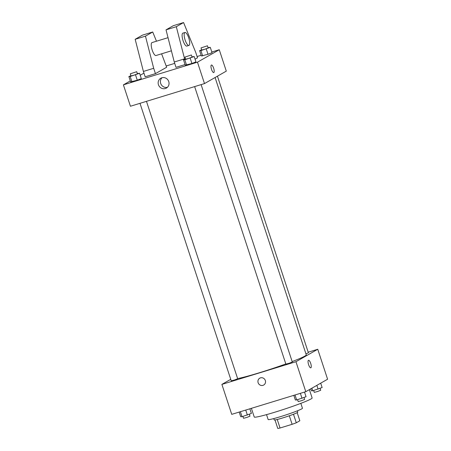 <?xml version="1.0" encoding="UTF-8"?>
<svg xmlns="http://www.w3.org/2000/svg" width="451" height="451" viewBox="0 0 451 451"><rect width="100%" height="100%" fill="white"/><g stroke="black" fill="none" stroke-linecap="round" stroke-linejoin="round"><path stroke-width="0.68" d="M297.181 412.654L299.847 420.755L296.29 422.784A12.126 0.784 -18.2 0 1 292.118 424.312L280.048 428.005A12.126 0.784 -18.2 0 1 277.777 428.45L274.98 419.949M277.247 419.475L280.048 428.005M289.311 415.771L292.118 424.312M297.35 410.833L297.79 412.163A12.414 0.806 161.8 0 1 282.664 417.947A12.414 0.806 161.8 0 1 274.202 419.92L273.768 418.59M293.483 414.249L296.29 422.784M300.834 403.357L302.446 408.262A18.057 1.167 161.8 0 1 280.449 416.668A18.057 1.167 161.8 0 1 268.142 419.543L266.53 414.632M309.386 389.625L312.126 397.968A30.471 1.973 161.8 0 1 275.009 412.152A30.471 1.973 161.8 0 1 254.24 417L251.387 408.33M308.191 352.197L317.752 349.271L327.601 379.229L305.795 391.677L231.735 414.351L221.886 384.393L230.743 379.336M317.752 349.271L295.946 361.719L305.795 391.677M295.946 361.719L221.886 384.393M263.688 385.047A3.952 3.755 60.3 0 1 258.13 382.719A3.952 3.755 60.3 0 1 264.991 379.753A3.952 3.755 60.3 0 1 263.688 385.047A3.952 3.755 60.3 0 1 258.13 382.719A3.952 3.755 60.3 0 1 259.77 378.186M237.626 378.598A38.369 2.486 -18.2 0 0 285.821 363.946M292.175 361.584A38.369 2.486 -18.2 0 0 306.268 354.847L215.088 77.533M305.941 353.855L308.399 352.817L217.444 76.185M194.635 86.598L285.878 364.12L289.164 363.269L292.31 362.006L201.112 84.619M139.996 103.324L231.239 380.847L234.52 379.996L237.671 378.733L146.468 101.345M308.507 360.281A3.952 1.195 -107 0 1 310.762 363.579A3.952 1.195 -107 0 1 310.891 367.802A3.952 1.195 -107 0 1 310.818 367.83A3.952 1.195 -107 0 1 308.518 364.402A3.952 1.195 -107 0 1 308.507 360.281A3.952 1.195 -107 0 1 310.762 363.579A3.952 1.195 -107 0 1 310.891 367.802A3.952 1.195 -107 0 1 310.818 367.83M211.818 52.017L219.265 49.734L226.301 71.128L204.495 83.582L130.435 106.25L123.399 84.856L130.305 80.915M158.436 84.726A5.66 5.384 60.3 0 1 168.274 80.481A5.66 5.384 60.3 0 1 166.402 88.063A5.66 5.384 60.3 0 1 158.436 84.726M219.265 49.734L197.465 62.182L204.495 83.582M197.465 62.182L123.399 84.856M161.999 77.735A5.66 5.384 -119.7 0 0 167.451 87.274M213.74 72.572A3.952 1.195 73 0 0 213.644 68.191A3.952 1.195 -107 0 1 213.74 72.572A3.952 1.195 -107 0 1 211.446 69.144A3.952 1.195 -107 0 1 211.429 65.017A3.952 1.195 -107 0 1 213.644 68.191A3.952 1.195 73 0 0 211.429 65.017M166.233 65.97L174.712 63.377M197.093 56.522L201.129 55.287M140.21 75.261L143.954 73.124M195.954 61.888L191.923 63.484L185.265 65.158L191.923 63.484L195.954 61.888L194.195 56.538L184.82 59.769L183.506 59.814L185.558 59.002M212.043 52.705L208.007 54.3L201.355 55.975L208.007 54.3L212.043 52.705L210.284 47.355L200.904 50.585L199.596 50.625L201.648 49.813M141.315 78.615L137.279 80.21L130.627 81.885L137.279 80.21L141.315 78.615L139.556 73.265L130.176 76.501L128.868 76.54L130.92 75.729M195.069 59.194L197.51 57.801L195.751 52.451L183.58 22.55L176.313 26.699L184.707 59.335M185.073 64.572L176.02 67.346L174.261 61.996L166.03 29.851L173.297 25.701L183.58 22.55M156.474 41.216L152.726 31.998L145.453 36.148L153.69 68.293L155.443 73.643L166.65 67.244L161.599 53.81M155.443 73.643L145.16 76.794L143.401 71.444L135.17 39.293L142.437 35.144L152.726 31.998M168.031 37.675L152.032 42.574A6.771 2.046 73 0 0 151.902 42.631A6.771 2.046 73 0 0 152.128 49.869A6.771 2.046 73 0 0 155.995 55.524L171.397 50.811M184.949 32.5L182.892 33.126A6.771 2.046 73 0 0 182.762 33.182A6.771 2.046 73 0 0 183.055 40.641A6.771 2.046 73 0 0 186.855 46.075L188.913 45.444A6.771 2.046 -107 0 1 185.113 40.009A6.771 2.046 -107 0 1 184.949 32.5A6.771 2.046 -107 0 1 188.884 38.374A6.771 2.046 -107 0 1 188.913 45.444M184.544 58.85L174.261 61.996M176.313 26.699L166.03 29.851M145.453 36.148L135.17 39.293M153.69 68.293L143.401 71.444M320.695 383.17L322.132 387.544L312.752 390.775L311.444 390.814L310.79 388.824M316.856 385.363L318.096 389.14M311.9 388.187L312.752 390.775M313.659 390.498L314.274 392.376L317.56 391.53L320.706 390.262L320.08 388.356M249.871 408.792L251.404 413.454L242.024 416.69L240.716 416.73L239.182 412.067M245.733 410.06L247.368 415.05M240.383 411.701L242.024 416.69M242.931 416.408L243.546 418.291L246.832 417.44L249.978 416.172L249.352 414.266M304.515 392.066L306.049 396.728L296.668 399.964L295.354 400.003L293.827 395.341M300.372 393.334L302.012 398.323M295.027 394.975L296.668 399.964M297.57 399.682L298.19 401.559L301.471 400.713L304.622 399.445L303.997 397.54M208.069 47.671L210.284 47.355M201.022 47.907L201.721 50.05L205.008 49.198L208.153 47.936L207.454 45.793L201.022 47.907L207.454 45.793M206.248 48.95L208.007 54.3M200.904 50.585L202.662 55.935M199.596 50.625L201.355 55.975M137.341 73.581L139.556 73.265M130.294 73.817L130.999 75.96L134.28 75.108L137.431 73.846L136.726 71.703L130.294 73.817L136.726 71.703M135.52 74.86L137.279 80.21M130.176 76.501L131.934 81.845M128.868 76.54L130.627 81.885M191.985 56.854L194.195 56.538M184.933 57.091L185.637 59.233L188.918 58.382L192.07 57.119L191.365 54.977L184.933 57.091L191.365 54.977M190.164 58.134L191.923 63.484M184.82 59.769L186.573 65.119M183.506 59.814L185.265 65.158"/></g></svg>
